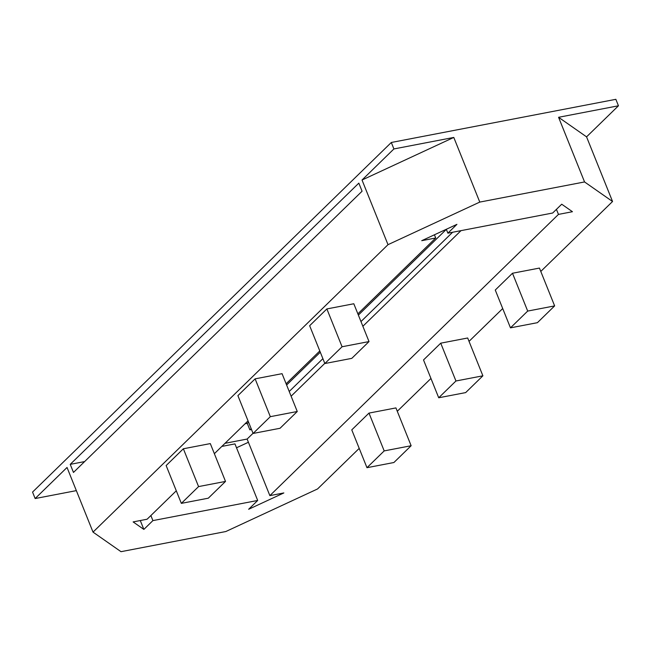 <?xml version="1.0" encoding="UTF-8"?>
<svg xmlns="http://www.w3.org/2000/svg" width="651" height="651" viewBox="0 0 651 651"><rect width="100%" height="100%" fill="white"/><g stroke="black" fill="none" stroke-linecap="round" stroke-linejoin="round"><path stroke-width="0.98" d="M479.779 202.087L584.557 181.946L558.574 117.294L618.45 105.787L615.854 99.318L391.308 142.479L393.904 148.949L453.788 137.434L479.779 202.087L388.004 244.67L362.021 180.026L393.904 148.949M584.557 181.946L612.55 201.509L540.786 271.434M502.71 308.541L469.037 341.36M430.954 378.459L397.281 411.277M359.206 448.384L317.566 488.95L225.799 531.542L121.013 551.682L93.028 532.119L388.004 244.67M140.291 520.54L143.863 529.418L152.904 520.605L257.69 500.464L248.649 509.277L283.852 492.937L269.864 495.631L558.468 214.399L572.449 211.713L561.715 204.211L552.675 213.015L447.888 233.164L446.317 229.274M434.429 234.791L435.714 237.997L421.734 240.683L456.929 224.351L447.888 233.164M435.714 237.997L357.871 313.847M319.796 350.954L286.123 383.773M248.039 420.872L214.366 453.69M176.291 490.797L147.11 519.221L133.129 521.915L143.863 529.418M369.019 341.572L353.81 303.757L326.867 308.932L309.648 325.712L324.849 363.535L351.792 358.359L369.019 341.572L342.068 346.755L324.849 363.535M297.263 411.497L282.062 373.674L255.119 378.849L237.892 395.637L253.101 433.452L280.044 428.277L297.263 411.497L270.32 416.673L253.101 433.452M554.636 305.897L539.435 268.074L512.492 273.249L495.265 290.037L510.474 327.852L537.417 322.676L554.636 305.897L527.692 311.072L510.474 327.852M482.887 375.814L467.678 337.991L440.735 343.175L423.516 359.954L438.717 397.769L465.668 392.594L482.887 375.814L455.944 380.99L438.717 397.769M225.515 481.414L210.306 443.591L183.362 448.775L166.143 465.555L181.344 503.369L208.296 498.194L225.515 481.414L198.571 486.59L181.344 503.369M411.131 445.732L395.93 407.908L368.987 413.092L351.768 429.872L366.969 467.695L393.912 462.511L411.131 445.732L384.188 450.907L366.969 467.695M612.55 201.509L586.559 136.856L558.574 117.294M618.45 105.787L586.559 136.856M76.346 490.626L35.146 498.544L32.55 492.075L391.308 142.479M245.053 423.785L247.266 423.362L248.544 422.117M286.619 385.01L320.292 352.199M358.367 315.092L446.358 229.355M70.227 464.358L358.831 183.126L362.078 191.215L73.473 472.439L70.227 464.358L84.606 461.592M225.018 443.307L247.12 439.059L269.864 495.631M247.266 423.362L249.862 429.831L251.514 429.514M249.862 429.831L251.14 428.586M289.215 391.479L322.896 358.66M360.971 321.561L452.616 232.252M35.146 498.544L67.037 467.467L93.028 532.119M556.434 209.353L558.468 214.399M247.12 439.059L253.036 433.297M291.111 396.19L324.784 363.38M362.867 326.273L461.006 230.641M248.413 442.265L236.516 447.782M257.69 500.464L234.954 443.892L221.828 446.415M152.904 520.605L150.877 515.559M453.788 137.434L362.021 180.026M326.867 308.932L342.068 346.755M255.119 378.849L270.32 416.673M512.492 273.249L527.692 311.072M440.735 343.175L455.944 380.99M183.362 448.775L198.571 486.59M368.987 413.092L384.188 450.907"/></g></svg>
